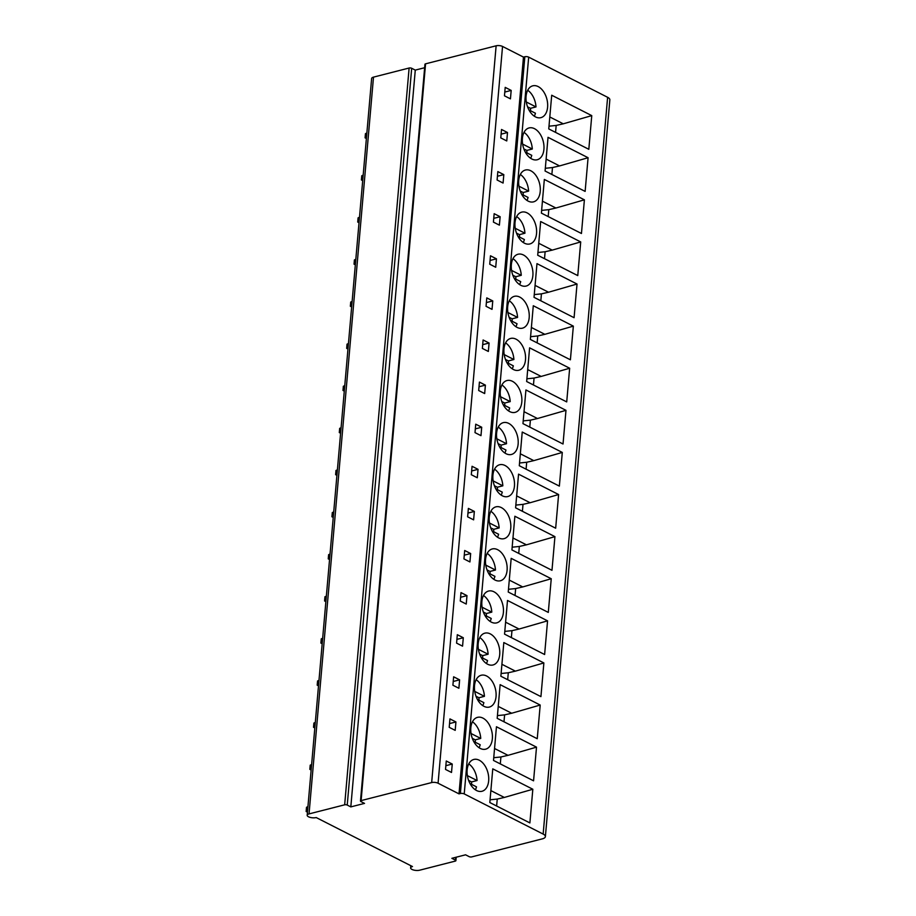 <?xml version="1.0" encoding="UTF-8"?>
<svg xmlns="http://www.w3.org/2000/svg" width="916" height="916" viewBox="0 0 916 916"><rect width="100%" height="100%" fill="white"/><g stroke="black" fill="none" stroke-linecap="round" stroke-linejoin="round"><path stroke-width="1.37" d="M431.665 782.573A4.557 1.718 5 0 1 438.077 783.226L459.008 793.874L460.382 793.519A2.737 1.03 5 0 1 464.229 793.909L543.154 834.075A9.126 3.435 5 0 1 545.386 836.617A9.126 3.435 5 0 1 542.283 838.873L471.717 856.895A1.821 0.687 5 0 1 469.152 856.643L465.568 854.811L451.863 858.315L455.458 860.135A1.821 0.687 5 0 1 455.905 860.651A1.821 0.687 5 0 1 455.275 861.097L419.654 870.2A5.473 2.061 5 0 1 413.734 870.063A5.473 2.061 5 0 1 410.62 867.899A5.473 2.061 5 0 1 412.486 866.547L316.215 817.564A5.473 2.061 5 0 1 310.284 817.427A5.473 2.061 5 0 1 307.181 815.251A5.473 2.061 5 0 1 309.035 813.912L344.668 804.809A1.821 0.687 5 0 1 347.233 805.061L350.817 806.893L364.522 803.389L360.927 801.569A1.821 0.687 5 0 1 360.48 801.053A1.821 0.687 5 0 1 361.11 800.607L431.665 782.573L496.129 45.8A4.557 1.718 5 0 1 502.541 46.441L523.471 57.101L524.834 56.746A2.737 1.03 5 0 1 528.681 57.136L607.617 97.302A9.126 3.435 5 0 1 609.85 99.844L545.386 836.617M360.48 801.053L424.944 64.28A1.821 0.687 5 0 1 425.562 63.834L496.129 45.8M350.817 806.893L415.28 70.108L424.646 67.715M307.181 815.251L371.633 78.478A5.473 2.061 5 0 1 373.499 77.127L409.12 68.024A1.821 0.687 5 0 1 411.685 68.288L415.28 70.108M547.596 107.218A16.419 10.374 75.7 0 0 532.769 85.829A16.419 10.374 75.7 0 0 526.07 96.26A16.419 10.374 75.7 0 0 540.898 117.649A16.419 10.374 75.7 0 0 547.596 107.218M551.707 95.23L591.759 115.622L588.816 149.297L548.753 128.916L551.707 95.23M543.921 149.319A16.419 10.374 75.7 0 0 529.093 127.931A16.419 10.374 75.7 0 0 522.395 138.362A16.419 10.374 75.7 0 0 537.223 159.75A16.419 10.374 75.7 0 0 543.921 149.319M548.02 137.331L588.083 157.724L585.129 191.398L545.077 171.017L548.02 137.331M540.234 191.421A16.419 10.374 75.7 0 0 525.406 170.032A16.419 10.374 75.7 0 0 518.708 180.463A16.419 10.374 75.7 0 0 533.536 201.852A16.419 10.374 75.7 0 0 540.234 191.421M544.333 179.433L584.397 199.825L581.454 233.5L541.39 213.119L544.333 179.433M536.547 233.523A16.419 10.374 75.7 0 0 521.719 212.134A16.419 10.374 75.7 0 0 515.021 222.565A16.419 10.374 75.7 0 0 529.849 243.954A16.419 10.374 75.7 0 0 536.547 233.523M540.658 221.535L580.71 241.927L577.767 275.601L537.703 255.221L540.658 221.535M532.872 275.624A16.419 10.374 75.7 0 0 518.044 254.236A16.419 10.374 75.7 0 0 511.346 264.667A16.419 10.374 75.7 0 0 526.173 286.055A16.419 10.374 75.7 0 0 532.872 275.624M536.971 263.636L577.034 284.029L574.08 317.703L534.028 297.322L536.971 263.636M529.185 317.726A16.419 10.374 75.7 0 0 514.357 296.337A16.419 10.374 75.7 0 0 507.659 306.768A16.419 10.374 75.7 0 0 522.486 328.157A16.419 10.374 75.7 0 0 529.185 317.726M533.284 305.738L573.347 326.13L570.405 359.805L530.341 339.424L533.284 305.738M525.498 359.828A16.419 10.374 75.7 0 0 510.67 338.439A16.419 10.374 75.7 0 0 503.972 348.87A16.419 10.374 75.7 0 0 518.8 370.259A16.419 10.374 75.7 0 0 525.498 359.828M529.608 347.84L569.66 368.232L566.718 401.906L526.654 381.525L529.608 347.84M521.811 401.929A16.419 10.374 75.7 0 0 506.983 380.541A16.419 10.374 75.7 0 0 500.296 390.972A16.419 10.374 75.7 0 0 515.124 412.36A16.419 10.374 75.7 0 0 521.811 401.929M525.921 389.941L565.985 410.334L563.031 444.008L522.967 423.627L525.921 389.941M518.135 444.031A16.419 10.374 75.7 0 0 503.308 422.642A16.419 10.374 75.7 0 0 496.609 433.073A16.419 10.374 75.7 0 0 511.437 454.462A16.419 10.374 75.7 0 0 518.135 444.031M522.235 432.043L562.298 452.435L559.355 486.11L519.292 465.729L522.235 432.043M514.448 486.133A16.419 10.374 75.7 0 0 499.621 464.744A16.419 10.374 75.7 0 0 492.923 475.175A16.419 10.374 75.7 0 0 507.75 496.564A16.419 10.374 75.7 0 0 514.448 486.133M518.548 474.145L558.611 494.537L555.668 528.211L515.605 507.83L518.548 474.145M510.762 528.234A16.419 10.374 75.7 0 0 495.934 506.846A16.419 10.374 75.7 0 0 489.236 517.277A16.419 10.374 75.7 0 0 504.063 538.665A16.419 10.374 75.7 0 0 510.762 528.234M514.872 516.246L554.936 536.639L551.982 570.313L511.918 549.932L514.872 516.246M507.086 570.336A16.419 10.374 75.7 0 0 492.258 548.947A16.419 10.374 75.7 0 0 485.56 559.378A16.419 10.374 75.7 0 0 500.388 580.767A16.419 10.374 75.7 0 0 507.086 570.336M511.185 558.348L551.249 578.74L548.295 612.415L508.243 592.034L511.185 558.348M503.399 612.438A16.419 10.374 75.7 0 0 488.572 591.049A16.419 10.374 75.7 0 0 481.873 601.48A16.419 10.374 75.7 0 0 496.701 622.869A16.419 10.374 75.7 0 0 503.399 612.438M507.498 600.449L547.562 620.842L544.619 654.516L504.556 634.135L507.498 600.449M499.712 654.539A16.419 10.374 75.7 0 0 484.885 633.151A16.419 10.374 75.7 0 0 478.186 643.582A16.419 10.374 75.7 0 0 493.014 664.97A16.419 10.374 75.7 0 0 499.712 654.539M503.823 642.551L543.875 662.944L540.932 696.618L500.869 676.237L503.823 642.551M496.037 696.641A16.419 10.374 75.7 0 0 481.209 675.252A16.419 10.374 75.7 0 0 474.511 685.683A16.419 10.374 75.7 0 0 489.339 707.072A16.419 10.374 75.7 0 0 496.037 696.641M500.136 684.653L540.2 705.045L537.245 738.72L497.193 718.339L500.136 684.653M492.35 738.743A16.419 10.374 75.7 0 0 477.522 717.354A16.419 10.374 75.7 0 0 470.824 727.785A16.419 10.374 75.7 0 0 485.652 749.173A16.419 10.374 75.7 0 0 492.35 738.743M496.449 726.754L536.513 747.147L533.57 780.821L493.506 760.44L496.449 726.754M488.663 780.844A16.419 10.374 75.7 0 0 473.835 759.456A16.419 10.374 75.7 0 0 467.137 769.887A16.419 10.374 75.7 0 0 481.965 791.275A16.419 10.374 75.7 0 0 488.663 780.844M492.774 768.856L532.826 789.248L529.883 822.923L489.82 802.542L492.774 768.856M459.008 793.874L523.471 57.101M510.441 98.848L511.185 90.421L505.208 87.375L504.464 95.802L510.441 98.848M506.766 140.95L507.498 132.522L501.521 129.477L500.789 137.904L506.766 140.95M503.079 183.051L503.811 174.624L497.835 171.578L497.102 180.005L503.079 183.051M499.392 225.153L500.136 216.726L494.159 213.68L493.415 222.107L499.392 225.153M495.716 267.254L496.449 258.827L490.472 255.782L489.728 264.209L495.716 267.254M492.029 309.356L492.762 300.929L486.785 297.883L486.053 306.31L492.029 309.356M488.343 351.458L489.087 343.031L483.098 339.985L482.366 348.412L488.343 351.458M484.667 393.559L485.4 385.132L479.423 382.087L478.679 390.514L484.667 393.559M480.98 435.661L481.713 427.234L475.736 424.188L475.003 432.615L480.98 435.661M477.293 477.763L478.038 469.335L472.049 466.29L471.316 474.717L477.293 477.763M473.618 519.853L474.351 511.437L468.374 508.391L467.629 516.819L473.618 519.853M469.931 561.955L470.664 553.539L464.687 550.493L463.954 558.92L469.931 561.955M466.244 604.056L466.977 595.64L461 592.595L460.267 601.022L466.244 604.056M462.557 646.158L463.301 637.742L457.324 634.696L456.58 643.124L462.557 646.158M458.882 688.26L459.614 679.844L453.638 676.798L452.905 685.225L458.882 688.26M455.195 730.361L455.928 721.945L449.951 718.9L449.218 727.327L455.195 730.361M451.508 772.463L452.252 764.047L446.264 761.001L445.531 769.429L451.508 772.463M511.185 90.421L504.796 92.058M527.696 90.26A16.419 10.374 75.7 0 1 535.997 106.92L526.299 101.985M528.956 109.931L535.436 113.229A16.419 10.374 75.7 0 1 534.326 116.195M535.997 106.92L530.513 108.317L527.559 106.817M530.536 110.733A16.419 10.374 75.7 0 0 530.513 108.317M507.498 132.522L501.109 134.16M524.021 132.362A16.419 10.374 75.7 0 1 532.31 149.022L522.624 144.087M525.269 152.033L531.761 155.331A16.419 10.374 75.7 0 1 530.65 158.296M532.31 149.022L526.826 150.419L523.872 148.919M526.849 152.835A16.419 10.374 75.7 0 0 526.826 150.419M503.811 174.624L497.434 176.261M520.334 174.464A16.419 10.374 75.7 0 1 528.624 191.123L518.937 186.188M521.593 194.135L528.074 197.432A16.419 10.374 75.7 0 1 526.963 200.398M528.624 191.123L523.15 192.52L520.196 191.02M523.162 194.936A16.419 10.374 75.7 0 0 523.15 192.52M500.136 216.726L493.747 218.363M516.647 216.565A16.419 10.374 75.7 0 1 524.948 233.225L515.25 228.29M517.906 236.236L524.387 239.534A16.419 10.374 75.7 0 1 523.276 242.5M524.948 233.225L519.464 234.622L516.51 233.122M519.486 237.038A16.419 10.374 75.7 0 0 519.464 234.622M496.449 258.827L490.06 260.465M512.971 258.667A16.419 10.374 75.7 0 1 521.261 275.315L511.563 270.392M514.22 278.338L520.712 281.636A16.419 10.374 75.7 0 1 519.59 284.601M521.261 275.315L515.777 276.724L512.823 275.224M515.8 279.14A16.419 10.374 75.7 0 0 515.777 276.724M492.762 300.929L486.373 302.566M509.285 300.769A16.419 10.374 75.7 0 1 517.574 317.417L507.888 312.493M510.544 320.44L517.025 323.737A16.419 10.374 75.7 0 1 515.914 326.703M517.574 317.417L512.101 318.825L509.147 317.325M512.113 321.241A16.419 10.374 75.7 0 0 512.101 318.825M489.087 343.031L482.698 344.668M505.598 342.87A16.419 10.374 75.7 0 1 513.899 359.519L504.201 354.595M506.857 362.541L513.338 365.839A16.419 10.374 75.7 0 1 512.227 368.805M513.899 359.519L508.414 360.927L505.46 359.427M508.426 363.343A16.419 10.374 75.7 0 0 508.414 360.927M485.4 385.132L479.011 386.77M501.922 384.972A16.419 10.374 75.7 0 1 510.212 401.62L500.514 396.697M503.17 404.643L509.662 407.941A16.419 10.374 75.7 0 1 508.54 410.906M510.212 401.62L504.727 403.029L501.773 401.529M504.75 405.445A16.419 10.374 75.7 0 0 504.727 403.029M481.713 427.234L475.324 428.871M498.235 427.074A16.419 10.374 75.7 0 1 506.525 443.722L496.838 438.798M499.495 446.745L505.975 450.042A16.419 10.374 75.7 0 1 504.865 453.008M506.525 443.722L501.052 445.13L498.098 443.619M501.063 447.546A16.419 10.374 75.7 0 0 501.052 445.13M478.038 469.335L471.648 470.973M494.548 469.175A16.419 10.374 75.7 0 1 502.838 485.824L493.151 480.9M495.808 488.846L502.289 492.144A16.419 10.374 75.7 0 1 501.178 495.109M502.838 485.824L497.365 487.232L494.411 485.72M497.377 489.648A16.419 10.374 75.7 0 0 497.365 487.232M474.351 511.437L467.962 513.075M490.861 511.277A16.419 10.374 75.7 0 1 499.163 527.925L489.465 523.002M492.121 530.948L498.613 534.246A16.419 10.374 75.7 0 1 497.491 537.211M499.163 527.925L493.678 529.334L490.724 527.822M493.701 531.749A16.419 10.374 75.7 0 0 493.678 529.334M470.664 553.539L464.275 555.176M487.186 553.379A16.419 10.374 75.7 0 1 495.476 570.027L485.789 565.103M488.434 573.05L494.926 576.347A16.419 10.374 75.7 0 1 493.816 579.313M495.476 570.027L489.991 571.435L487.049 569.924M490.014 573.851A16.419 10.374 75.7 0 0 489.991 571.435M466.977 595.64L460.599 597.278M483.499 595.48A16.419 10.374 75.7 0 1 491.789 612.128L482.102 607.205M484.759 615.151L491.239 618.449A16.419 10.374 75.7 0 1 490.129 621.414M491.789 612.128L486.316 613.537L483.362 612.025M486.327 615.953A16.419 10.374 75.7 0 0 486.316 613.537M463.301 637.742L456.912 639.379M479.812 637.582A16.419 10.374 75.7 0 1 488.114 654.23L478.415 649.307M481.072 657.253L487.552 660.55A16.419 10.374 75.7 0 1 486.442 663.516M488.114 654.23L482.629 655.638L479.675 654.127M482.652 658.054A16.419 10.374 75.7 0 0 482.629 655.638M459.614 679.844L453.225 681.481M476.137 679.683A16.419 10.374 75.7 0 1 484.427 696.332L474.74 691.408M477.385 699.355L483.877 702.652A16.419 10.374 75.7 0 1 482.755 705.618M484.427 696.332L478.942 697.74L475.988 696.229M478.965 700.156A16.419 10.374 75.7 0 0 478.942 697.74M455.928 721.945L449.538 723.583M472.45 721.785A16.419 10.374 75.7 0 1 480.74 738.433L471.053 733.51M473.709 741.456L480.19 744.754A16.419 10.374 75.7 0 1 479.079 747.719M480.74 738.433L475.267 739.842L472.312 738.33M475.278 742.258A16.419 10.374 75.7 0 0 475.267 739.842M452.252 764.047L445.863 765.684M468.763 763.887A16.419 10.374 75.7 0 1 477.064 780.535L467.366 775.612M470.022 783.558L476.503 786.855A16.419 10.374 75.7 0 1 475.393 789.821M477.064 780.535L471.58 781.943L468.626 780.432M471.591 784.359A16.419 10.374 75.7 0 0 471.58 781.943M549.806 116.973L563.26 123.82L591.759 115.622M555.565 132.373L556.172 125.446L563.26 123.82M556.172 125.446L548.993 126.19M588.083 157.724L559.573 165.922L546.119 159.075M551.879 174.475L552.485 167.548L559.573 165.922M552.485 167.548L545.318 168.292M584.397 199.825L555.886 208.024L542.432 201.176M548.192 216.577L548.798 209.649L555.886 208.024M548.798 209.649L541.631 210.394M580.71 241.927L552.211 250.125L538.757 243.278M544.516 258.678L545.123 251.751L552.211 250.125M545.123 251.751L537.944 252.495M577.034 284.029L548.524 292.227L535.07 285.38M540.829 300.78L541.436 293.853L548.524 292.227M541.436 293.853L534.257 294.597M573.347 326.13L544.837 334.329L531.383 327.481M537.142 342.882L537.749 335.954L544.837 334.329M537.749 335.954L530.582 336.699M569.66 368.232L541.161 376.43L527.696 369.583M533.467 384.983L534.062 378.056L541.161 376.43M534.062 378.056L526.895 378.8M565.985 410.334L537.474 418.532L524.021 411.685M529.78 427.085L530.387 420.158L537.474 418.532M530.387 420.158L523.208 420.891M562.298 452.435L533.788 460.634L520.334 453.786M526.093 469.187L526.7 462.259L533.788 460.634M526.7 462.259L519.532 462.992M558.611 494.537L530.112 502.735L516.647 495.888M522.406 511.288L523.013 504.361L530.112 502.735M523.013 504.361L515.845 505.094M554.936 536.639L526.425 544.837L512.971 537.99M518.731 553.39L519.338 546.463L526.425 544.837M519.338 546.463L512.159 547.196M551.249 578.74L522.738 586.938L509.285 580.091M515.044 595.492L515.651 588.564L522.738 586.938M515.651 588.564L508.483 589.297M547.562 620.842L519.063 629.04L505.598 622.193M511.357 637.593L511.964 630.666L519.063 629.04M511.964 630.666L504.796 631.399M543.875 662.944L515.376 671.142L501.922 664.295M507.682 679.695L508.288 672.768L515.376 671.142M508.288 672.768L501.109 673.5M540.2 705.045L511.689 713.243L498.235 706.396M503.995 721.797L504.601 714.869L511.689 713.243M504.601 714.869L497.422 715.602M536.513 747.147L508.002 755.345L494.548 748.498M500.308 763.898L500.915 756.971L508.002 755.345M500.915 756.971L493.747 757.704M532.826 789.248L504.327 797.447L490.861 790.6M496.632 806L497.239 799.073L504.327 797.447M497.239 799.073L490.06 799.805M366.869 133.003L365.45 133.644L365.083 137.858L366.446 137.789M366.377 138.511L365.083 137.858M363.183 175.105L361.774 175.746L361.396 179.96L362.759 179.891M362.702 180.612L361.396 179.96M359.496 217.206L358.087 217.848L357.721 222.061L359.083 221.993M359.015 222.714L357.721 222.061M355.809 259.308L354.4 259.949L354.034 264.163L355.397 264.094M355.328 264.816L354.034 264.163M352.133 301.41L350.725 302.051L350.347 306.265L351.71 306.196M351.652 306.917L350.347 306.265M348.446 343.511L347.038 344.153L346.672 348.366L348.034 348.298M347.965 349.019L346.672 348.366M344.76 385.613L343.351 386.254L342.985 390.468L344.347 390.399M344.279 391.121L342.985 390.468M341.084 427.715L339.664 428.356L339.298 432.57L340.66 432.501M340.603 433.222L339.298 432.57M337.397 469.816L335.989 470.458L335.622 474.671L336.974 474.603M336.916 475.324L335.622 474.671M333.71 511.918L332.302 512.559L331.935 516.773L333.298 516.693M333.229 517.425L331.935 516.773M330.035 554.02L328.615 554.661L328.249 558.875L329.611 558.794M329.542 559.527L328.249 558.875M326.348 596.121L324.94 596.763L324.573 600.976L325.924 600.896M325.867 601.629L324.573 600.976M322.661 638.223L321.253 638.864L320.886 643.078L322.249 642.998M322.18 643.73L320.886 643.078M318.986 680.325L317.566 680.966L317.199 685.179L318.562 685.099M318.493 685.832L317.199 685.179M315.299 722.426L313.89 723.067L313.512 727.281L314.875 727.201M314.818 727.934L313.512 727.281M311.612 764.528L310.203 765.169L309.837 769.383L311.2 769.303M311.131 770.035L309.837 769.383M307.925 806.63L306.517 807.271L306.15 811.484L307.513 811.404M307.444 812.137L306.15 811.484M438.077 783.226L502.541 46.441M361.11 800.607L425.562 63.834M347.233 805.061L411.685 68.288M344.668 804.809L409.12 68.024M309.035 813.912L373.499 77.127M455.458 860.135L455.699 857.33M543.154 834.075L607.617 97.302M464.229 793.909L528.681 57.136M460.382 793.519L524.834 56.746M410.62 867.899L410.803 865.7M455.905 860.651L456.202 857.204"/></g></svg>
